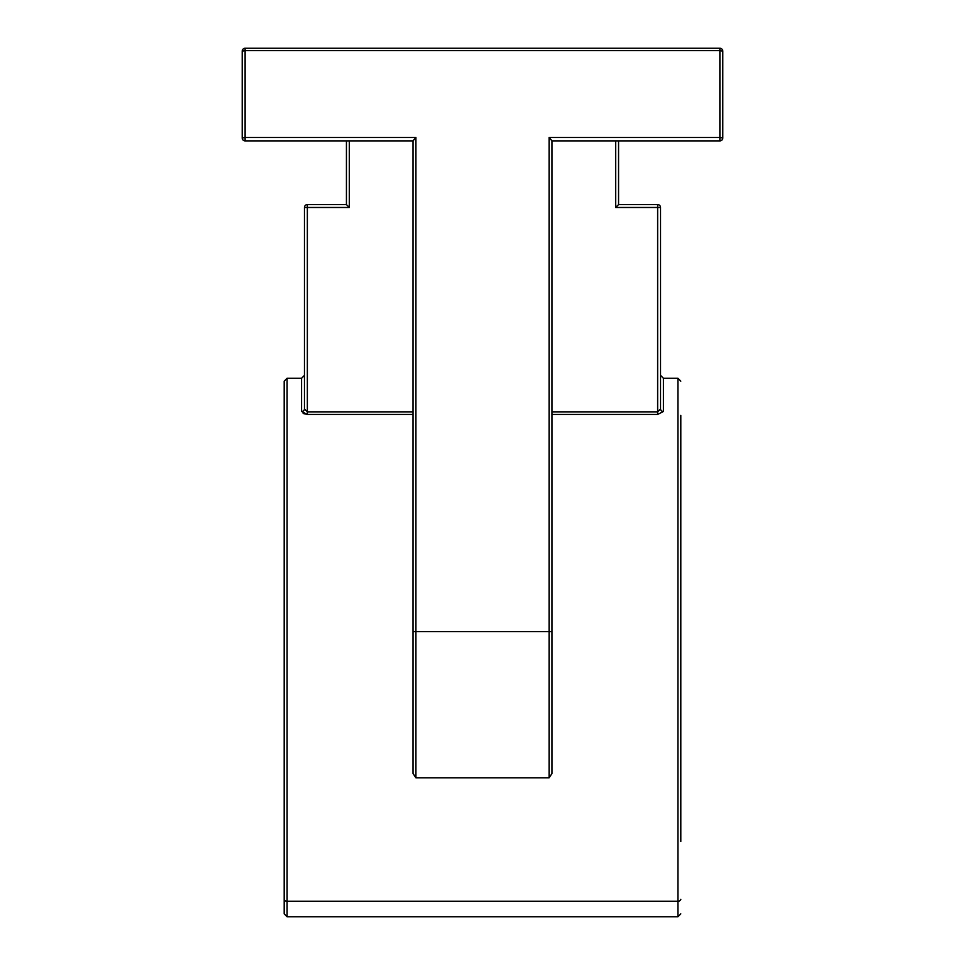 <?xml version="1.0" encoding="UTF-8"?>
<svg xmlns="http://www.w3.org/2000/svg" width="965" height="965" viewBox="0 0 965 965"><rect width="100%" height="100%" fill="white"/><g stroke="black" fill="none" stroke-linecap="round" stroke-linejoin="round"><path stroke-width="1.45" d="M549.085 777.79L549.085 137.488L551.98 140.842L551.98 773.508L549.085 777.79L415.915 777.79L413.02 773.508L413.02 414.431L307.353 414.431L303.155 413.49M657.648 414.431L663.438 411.488A2.895 2.593 180 0 1 660.543 408.895L657.648 411.862L657.648 414.431L551.98 414.431L551.98 656.731M304.458 408.895L304.458 207.475L304.458 408.895A2.895 2.593 180 0 1 301.562 411.488L307.353 414.431L307.353 411.862L304.458 408.895L304.458 375.385L301.562 378.28L287.088 378.28L287.088 916.75L284.192 913.855L284.192 381.175L287.088 378.28M413.02 773.508L413.02 140.842L415.915 137.488L415.915 777.79M284.192 870.43L284.192 899.308A2.895 1.93 180 0 0 287.088 901.226L677.913 901.226L677.913 378.28L663.438 378.28L663.438 411.488M680.808 415.384L680.808 841.552M413.02 140.89L245.11 140.89A2.895 2.895 0 0 1 242.215 137.995L242.215 51.145A2.895 2.895 0 0 1 245.11 48.25L719.89 48.25L719.89 50.638L245.11 50.638L245.11 137.488L415.915 137.488M722.785 51.145A2.895 2.895 0 0 0 719.89 48.25A2.895 2.895 0 0 1 722.785 51.145L722.785 137.995L719.89 137.488L719.89 50.638L722.785 51.145M549.085 137.488L719.89 137.488L719.89 140.89A2.895 2.895 0 0 0 722.785 137.995A2.895 2.895 0 0 1 719.89 140.89L551.98 140.89M663.438 378.28L660.543 375.385L660.543 408.895L660.543 207.475L660.543 408.895M349.33 140.89L349.33 207.475L346.435 204.58L346.435 140.89M618.565 140.89L618.565 204.58L615.67 207.475L615.67 140.89M349.33 207.475L304.458 207.475A2.895 2.895 0 0 1 307.353 204.58L346.435 204.58M618.565 204.58L657.648 204.58A2.895 2.895 0 0 1 660.543 207.475L615.67 207.475M657.648 204.58A2.895 2.895 0 0 1 660.543 207.475A2.895 2.895 0 0 0 657.648 204.58L657.648 411.862L551.98 411.862M301.562 411.488L301.562 378.28M242.215 137.995L245.11 137.488L245.11 140.89A2.895 2.895 0 0 1 242.215 137.995M551.98 631.629L413.02 631.629M287.088 916.75L677.913 916.75L677.913 901.226A2.895 1.93 180 0 0 680.808 899.308M245.11 48.25A2.895 2.895 0 0 0 242.215 51.145L245.11 50.638L245.11 48.25M307.353 204.58L307.353 411.862L413.02 411.862M677.913 916.75L680.808 913.855M677.913 378.28L680.808 381.175"/></g></svg>
